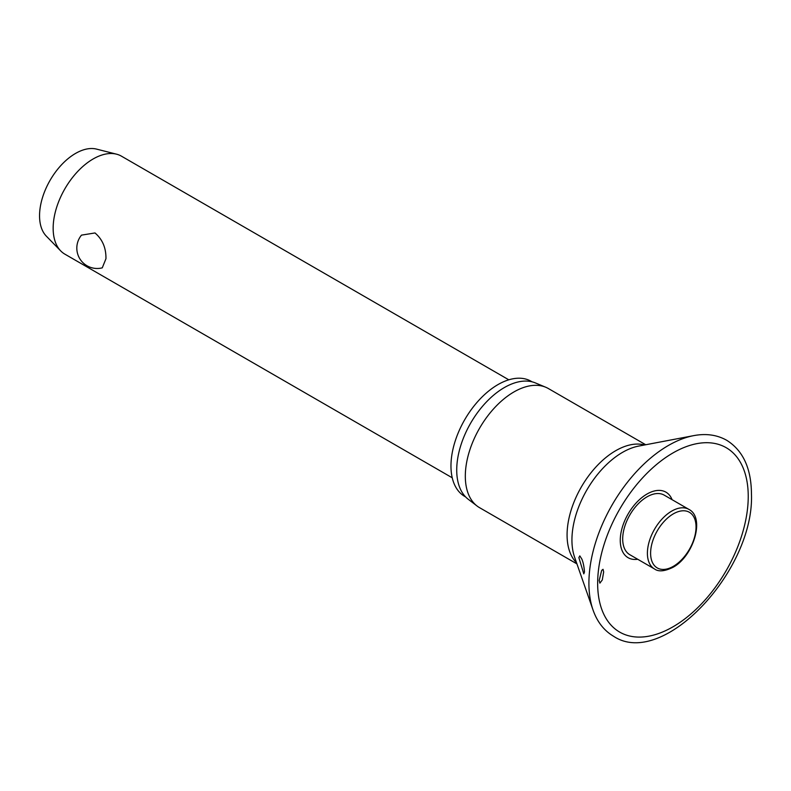 <?xml version="1.0" encoding="UTF-8"?>
<svg xmlns="http://www.w3.org/2000/svg" width="791" height="791" viewBox="0 0 791 791"><rect width="100%" height="100%" fill="white"/><g stroke="black" fill="none" stroke-linecap="round" stroke-linejoin="round"><path stroke-width="1.19" d="M603.662 571.942L602.287 579.941L599.885 583.145L599.183 580.446L601.674 570.42L603.049 569.302L603.662 571.942M672.093 499.685A37.83 21.841 120 0 0 642.282 497.252A37.83 21.841 120 0 0 620.263 540.372A37.83 21.841 120 0 0 637.704 559.267M584.5 571.972L583.798 573.861L578.864 557.625L579.823 555.895L581.751 558.911C583.135 561.976 584.055 566.326 584.5 571.972M645.723 444.75L548.351 388.529A68.787 39.718 120 0 0 545.701 387.224A68.787 39.718 120 0 0 493.683 408.749A68.787 39.718 120 0 0 465.316 476.192A68.787 39.718 120 0 0 477.102 506.042A68.787 39.718 120 0 0 479.564 507.674L576.936 563.894M545.701 387.224L535.448 382.943A67.364 38.888 120 0 0 484.507 404.023A67.364 38.888 120 0 0 456.723 470.062A67.364 38.888 120 0 0 468.272 499.289L477.102 506.042M532.086 381.835L531.186 381.311A66.454 38.373 120 0 0 479.979 399.119A66.454 38.373 120 0 0 450.969 465.998A66.454 38.373 120 0 0 464.732 496.422L465.632 496.936M654.523 568.976L629.824 554.709A34.399 19.854 -60 0 1 622.695 538.968A34.399 19.854 -60 0 1 637.714 504.351A34.399 19.854 -60 0 1 664.213 495.136L688.921 509.404A34.399 19.854 120 0 0 671.727 511.105A34.399 19.854 120 0 0 647.404 553.225A34.399 19.854 120 0 0 654.523 568.976C658.508 571.903 664.618 571.369 672.854 567.384C693.45 556.528 705.414 517.65 688.921 509.404M508.801 379.809L121.438 156.163A56.566 32.658 120 0 0 116.524 154.176A56.566 32.658 120 0 0 74.918 174.574A56.566 32.658 120 0 0 53.155 228.243A56.566 32.658 120 0 0 60.689 250.885A56.566 32.658 120 0 0 64.862 254.148L452.234 477.794M105.954 258.736L102.266 267.842A20.368 20.368 0 0 1 81.493 235.135L94.989 232.95C102.474 239.347 106.132 247.949 105.954 258.736M116.524 154.176L96.581 149.113A50.911 29.396 120 0 0 59.137 167.474A50.911 29.396 120 0 0 39.55 215.775A50.911 29.396 120 0 0 46.333 236.153L60.689 250.885M693.707 435.633A112.441 64.921 120 0 0 588.909 583.185A112.441 64.921 120 0 0 593.042 610.009C597.195 621.874 604.037 630.615 613.549 636.251C662.799 669.186 754.604 570.4 751.45 493.92C751.282 468.41 743.026 450.534 726.692 440.28C717.061 434.852 706.066 433.3 693.707 435.633L638.644 446.094A71.576 41.32 120 0 0 571.933 540.016A71.576 41.32 120 0 0 574.563 557.091L593.042 610.009M597.65 583.362A106.478 61.48 120 0 0 672.943 626.838A106.478 61.48 120 0 0 748.237 496.422A106.478 61.48 120 0 0 672.943 452.956A106.478 61.48 120 0 0 597.65 583.362M644.546 444.977A68.787 39.718 120 0 0 593.774 469.409A68.787 39.718 120 0 0 567.078 534.943A68.787 39.718 120 0 0 576.54 562.767M650.607 553.225A32.134 18.549 120 0 0 673.319 566.346A32.134 18.549 120 0 0 696.04 526.994A32.134 18.549 120 0 0 673.319 513.873A32.134 18.549 120 0 0 650.607 553.225"/></g></svg>
